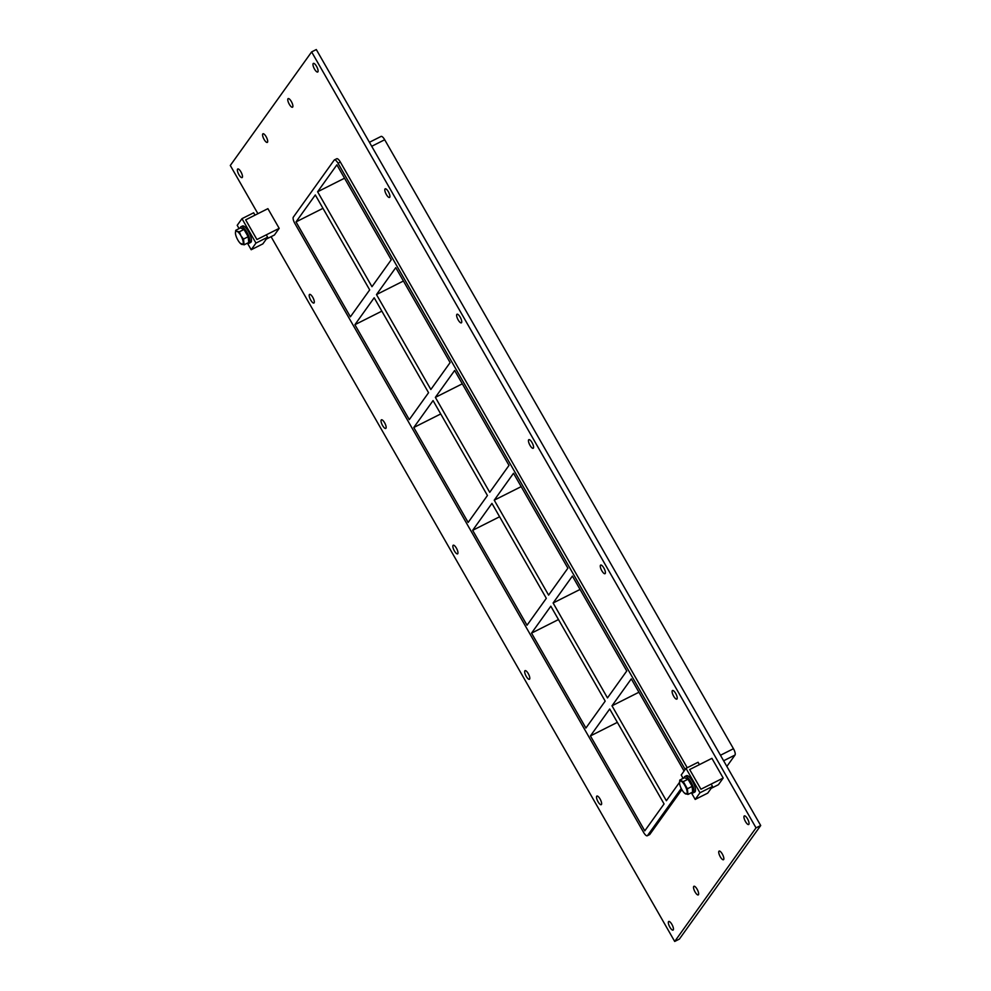 <?xml version="1.0" encoding="UTF-8"?>
<svg xmlns="http://www.w3.org/2000/svg" width="991" height="991" viewBox="0 0 991 991"><rect width="100%" height="100%" fill="white"/><g stroke="black" fill="none" stroke-linecap="round" stroke-linejoin="round"><path stroke-width="1.49" d="M242.299 177.426A4.831 1.548 63.3 0 1 242.101 177.6A4.831 1.548 63.3 0 1 238.546 173.982A4.831 1.548 63.3 0 1 237.753 168.978A4.831 1.548 63.3 0 1 241.123 172.236A4.831 1.548 63.3 0 1 242.299 177.426M698.457 894.737A4.831 1.548 63.3 0 1 698.259 894.91A4.831 1.548 63.3 0 1 694.703 891.293A4.831 1.548 63.3 0 1 693.923 886.288A4.831 1.548 63.3 0 1 697.292 889.546A4.831 1.548 63.3 0 1 698.457 894.737M267.496 142.233A4.831 1.548 63.3 0 1 267.297 142.407A4.831 1.548 63.3 0 1 263.755 138.79A4.831 1.548 63.3 0 1 262.962 133.785A4.831 1.548 63.3 0 1 266.331 137.043A4.831 1.548 63.3 0 1 267.496 142.233M723.665 859.544A4.831 1.548 63.3 0 1 723.467 859.717A4.831 1.548 63.3 0 1 719.912 856.1A4.831 1.548 63.3 0 1 719.119 851.096A4.831 1.548 63.3 0 1 722.489 854.353A4.831 1.548 63.3 0 1 723.665 859.544M292.704 107.04A4.831 1.548 63.3 0 1 292.506 107.214A4.831 1.548 63.3 0 1 288.951 103.597A4.831 1.548 63.3 0 1 288.158 98.592A4.831 1.548 63.3 0 1 291.527 101.862A4.831 1.548 63.3 0 1 292.704 107.04M389.736 197.271A4.831 1.548 63.3 0 1 389.537 197.444A4.831 1.548 63.3 0 1 385.982 193.827A4.831 1.548 63.3 0 1 385.189 188.823A4.831 1.548 63.3 0 1 388.559 192.081A4.831 1.548 63.3 0 1 389.736 197.271M314.122 302.85A4.831 1.548 63.3 0 1 313.924 303.023A4.831 1.548 63.3 0 1 310.369 299.406A4.831 1.548 63.3 0 1 309.588 294.401A4.831 1.548 63.3 0 1 312.945 297.659A4.831 1.548 63.3 0 1 314.122 302.85M461.558 322.682A4.831 1.548 63.3 0 1 461.36 322.855A4.831 1.548 63.3 0 1 457.805 319.238A4.831 1.548 63.3 0 1 457.024 314.234A4.831 1.548 63.3 0 1 460.381 317.492A4.831 1.548 63.3 0 1 461.558 322.682M385.945 428.261A4.831 1.548 63.3 0 1 385.747 428.434A4.831 1.548 63.3 0 1 382.204 424.817A4.831 1.548 63.3 0 1 381.411 419.812A4.831 1.548 63.3 0 1 384.781 423.07A4.831 1.548 63.3 0 1 385.945 428.261M533.381 448.105A4.831 1.548 63.3 0 1 533.183 448.279A4.831 1.548 63.3 0 1 529.64 444.662A4.831 1.548 63.3 0 1 528.847 439.657A4.831 1.548 63.3 0 1 532.217 442.915A4.831 1.548 63.3 0 1 533.381 448.105M457.78 553.672A4.831 1.548 63.3 0 1 457.582 553.858A4.831 1.548 63.3 0 1 454.027 550.24A4.831 1.548 63.3 0 1 453.234 545.236A4.831 1.548 63.3 0 1 456.603 548.494A4.831 1.548 63.3 0 1 457.78 553.672M605.216 573.516A4.831 1.548 63.3 0 1 605.018 573.69A4.831 1.548 63.3 0 1 601.463 570.073A4.831 1.548 63.3 0 1 600.67 565.068A4.831 1.548 63.3 0 1 604.039 568.326A4.831 1.548 63.3 0 1 605.216 573.516M529.603 679.095A4.831 1.548 63.3 0 1 529.405 679.269A4.831 1.548 63.3 0 1 525.849 675.651A4.831 1.548 63.3 0 1 525.069 670.647A4.831 1.548 63.3 0 1 528.426 673.905A4.831 1.548 63.3 0 1 529.603 679.095M677.039 698.94A4.831 1.548 63.3 0 1 676.841 699.113A4.831 1.548 63.3 0 1 673.285 695.496A4.831 1.548 63.3 0 1 672.505 690.492A4.831 1.548 63.3 0 1 675.862 693.75A4.831 1.548 63.3 0 1 677.039 698.94M601.426 804.506A4.831 1.548 63.3 0 1 601.227 804.68A4.831 1.548 63.3 0 1 597.684 801.075A4.831 1.548 63.3 0 1 596.892 796.07A4.831 1.548 63.3 0 1 600.261 799.328A4.831 1.548 63.3 0 1 601.426 804.506M673.261 929.93A4.831 1.548 63.3 0 1 673.062 930.103A4.831 1.548 63.3 0 1 669.507 926.486A4.831 1.548 63.3 0 1 668.714 921.481A4.831 1.548 63.3 0 1 672.084 924.739A4.831 1.548 63.3 0 1 673.261 929.93M317.9 71.847A4.831 1.548 63.3 0 1 317.702 72.021A4.831 1.548 63.3 0 1 314.159 68.416A4.831 1.548 63.3 0 1 313.367 63.399A4.831 1.548 63.3 0 1 316.736 66.67A4.831 1.548 63.3 0 1 317.9 71.847M748.862 824.351A4.831 1.548 63.3 0 1 748.663 824.524A4.831 1.548 63.3 0 1 745.121 820.907A4.831 1.548 63.3 0 1 744.328 815.903A4.831 1.548 63.3 0 1 747.697 819.161A4.831 1.548 63.3 0 1 748.862 824.351M607.483 697.924L626.758 670.994L572.402 576.068L553.114 602.999L607.483 697.924M531.535 633.125L585.904 728.051L605.191 701.12L550.823 606.195L531.535 633.125L558.478 619.561M638.935 692.238L611.992 705.803L666.361 800.728L679.504 782.37M684.063 771.035L631.279 678.872L611.992 705.803M590.413 735.929L644.782 830.854L664.069 803.936L609.7 708.999L590.413 735.929L617.356 722.365M548.605 595.12L567.88 568.19L513.524 473.264L494.236 500.182L548.605 595.12M472.657 530.321L527.026 625.247L546.314 598.316L491.945 503.391L472.657 530.321L499.6 516.757M580.057 589.434L553.114 602.999M489.727 492.316L509.002 465.386L454.646 370.448L435.359 397.379L489.727 492.316M413.78 427.505L468.148 522.443L487.436 495.512L433.067 400.587L413.78 427.505L440.722 413.953M521.179 486.631L494.236 500.182M430.85 389.5L450.125 362.582L395.768 267.644L376.481 294.575L430.85 389.5M354.902 324.701L409.271 419.627L428.558 392.709L374.189 297.771L354.902 324.701L381.845 311.137M462.301 383.827L435.359 397.379M647.259 835.785L649.601 834.608A5.512 1.771 -116.7 0 0 649.823 834.41L647.495 835.586A5.512 1.771 63.3 0 1 647.259 835.785A5.512 1.771 63.3 0 1 643.642 832.452L294.884 223.495A5.512 1.771 63.3 0 1 293.324 217.165L334.178 160.108A5.512 1.771 63.3 0 1 334.401 159.91A5.512 1.771 63.3 0 1 338.03 163.242L340.359 162.066A5.512 1.771 -116.7 0 0 336.742 158.733L334.401 159.91M647.495 835.586L681.238 788.464M685.202 769.437L338.03 163.242M682.799 777.774L681.882 779.05M317.603 191.771L336.89 164.84L391.247 259.766L371.972 286.696L317.603 191.771L344.546 178.207M296.024 221.897L350.393 316.823L369.68 289.892L315.311 194.967L296.024 221.897L322.967 208.333M371.699 146.296L384.694 139.743A5.512 1.771 -116.7 0 0 381.077 136.424L369.408 142.295M384.694 139.743L733.451 748.713L720.457 755.253M723.616 760.778L735.012 755.043A5.512 1.771 -116.7 0 0 733.451 748.713M735.012 755.043L726.861 766.427M376.481 294.575L403.424 281.01M257.908 213.684L230.296 165.472L311.632 51.904L316.302 49.55L760.704 825.528L679.368 939.096L674.698 941.45L271.076 236.688M311.632 51.904L756.034 827.869L674.698 941.45M687.221 767.715L340.359 162.066M649.823 834.41L681.87 789.654A7.21 2.304 63.3 0 1 679.578 783.497A7.21 2.304 63.3 0 1 681.82 781.614A7.21 2.304 63.3 0 1 686.416 788.811A7.21 2.304 63.3 0 1 684.347 792.973A7.21 2.304 63.3 0 1 681.858 789.616M756.034 827.869L760.704 825.528M712.517 786.458L711.166 784.092L700.947 789.232L689.674 769.536L699.423 764.631L698.073 762.265L685.983 768.347L699.968 792.763L712.517 786.458L707.735 793.122L695.199 799.427L699.968 792.763M695.199 799.427L691.359 792.726M683.158 778.406L681.213 775.012L685.983 768.347M241.977 218.664L255.963 243.08L267.632 237.208L266.282 234.842L256.942 239.549L245.669 219.853L254.997 215.146L253.646 212.792L241.977 218.664L237.208 225.329L239.079 228.611M255.963 243.08L251.194 249.744L247.416 243.154M267.632 237.208L262.863 243.873L251.194 249.744M691.569 792.614A9.192 2.948 -116.7 0 0 693.167 792.887A9.192 2.948 -116.7 0 0 693.551 792.552A9.192 2.948 -116.7 0 0 691.309 782.667A9.192 2.948 -116.7 0 0 684.905 776.461A9.192 2.948 -116.7 0 0 684.162 777.898M684.905 776.461L686.453 775.68A9.192 2.948 63.3 0 1 692.87 781.887A9.192 2.948 63.3 0 1 695.1 791.772A9.192 2.948 63.3 0 1 694.728 792.094L693.167 792.887M247.713 243.018A9.192 2.948 -116.7 0 0 249.162 243.204A9.192 2.948 -116.7 0 0 249.546 242.869A9.192 2.948 -116.7 0 0 247.304 232.984A9.192 2.948 -116.7 0 0 240.9 226.778A9.192 2.948 -116.7 0 0 240.181 228.054M240.9 226.778L242.448 225.998A9.192 2.948 63.3 0 1 248.865 232.204A9.192 2.948 63.3 0 1 251.095 242.077A9.192 2.948 63.3 0 1 250.723 242.411L249.162 243.204M679.578 783.497L679.739 780.128L684.471 777.749L688.027 779.223L683.295 781.614L687.395 788.774L692.127 786.383L688.027 779.223M679.739 780.128L683.295 781.614M687.395 788.774L687.94 794.448L692.672 792.069L692.127 786.383M687.94 794.448L684.385 792.961M686.367 778.542A6.776 2.168 63.3 0 1 687.42 778.976M688.349 779.806A6.776 2.168 63.3 0 1 692.065 786.284M692.139 786.507A6.776 2.168 63.3 0 1 692.498 790.236M235.449 233.43A7.358 2.354 63.3 0 1 235.437 233.145L235.437 233.133A7.358 2.354 63.3 0 1 236.973 231.312L239.351 231.795L240.887 235.747L243.513 239.079L244.071 244.839L240.454 243.34L241.693 244.368A7.358 2.354 63.3 0 1 240.801 243.798A7.358 2.354 63.3 0 1 237.84 240.008L237.803 239.946A7.358 2.354 63.3 0 1 235.462 233.48L235.734 230.296L236.998 231.324A7.358 2.354 63.3 0 1 240.863 235.685M244.071 244.839L248.729 242.498L248.171 236.725L244.009 229.454L239.351 231.795M244.009 229.454L240.392 227.942L235.734 230.296M248.171 236.725L243.513 239.079M240.887 235.747A7.358 2.354 63.3 0 1 243.229 242.213A7.358 2.354 63.3 0 1 241.73 244.381M244.455 230.234A6.776 2.168 63.3 0 1 247.985 236.403M248.208 237.084A6.776 2.168 63.3 0 1 248.53 240.429M279.189 228.351L267.904 208.655L245.669 219.853L256.942 239.549L279.189 228.351L274.42 235.016L266.269 239.116M723.195 778.034L711.922 758.338L689.674 769.536L700.947 789.232L723.195 778.034L718.425 784.699L711.154 788.353"/></g></svg>
